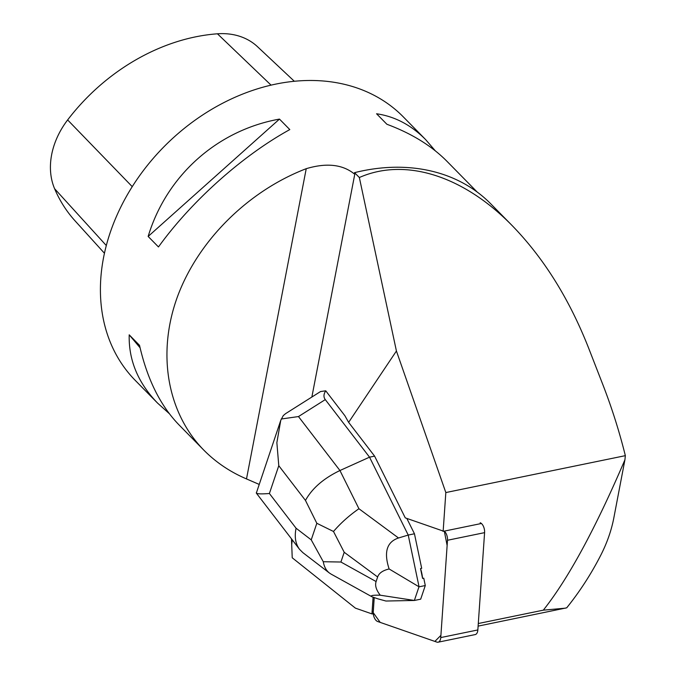 <?xml version="1.0" encoding="UTF-8"?>
<svg xmlns="http://www.w3.org/2000/svg" width="676" height="676" viewBox="0 0 676 676"><rect width="100%" height="100%" fill="white"/><g stroke="black" fill="none" stroke-linecap="round" stroke-linejoin="round"><path stroke-width="1.01" d="M480.188 522.759A7.461 3.971 78.4 0 1 484.591 532.646L477.847 629.947A7.461 3.971 78.4 0 1 475.203 634.578L438.107 642.2A7.461 3.971 -101.6 0 0 440.752 637.569L447.495 540.268A7.461 3.971 -101.6 0 0 444.309 531.116L447.132 545.49L440.904 635.364L434.879 641.414L380.182 622.385L373.22 612.642L374.208 597.728L373.245 611.619A7.461 3.971 -101.6 0 0 377.647 621.506L436.857 642.099A7.461 3.971 -101.6 0 0 438.107 642.2M325.739 390.812L320.542 391.548L285.551 413.67L283.269 415.605L280.751 420.354L276.864 442.636L278.782 465.713L305.467 500.426C312.109 488.342 323.601 478.371 339.943 470.521L298.471 416.56L325.283 399.609C323.407 397.099 323.567 394.176 325.739 390.812L344.887 415.732L348.63 422.356L396.423 351.013L359.345 177.518L354.545 172.659L354.123 173.774C342.369 164.378 326.407 162.679 306.236 168.679C247.872 191.105 197.899 240.884 177.298 297.127C156.9 353.404 167.141 412.656 203.721 450.03C215.805 462.266 230.068 471.899 246.495 478.921L259.119 484.379M348.63 422.356L374.597 456.131L405.27 517.875L441.927 530.626A7.461 3.98 -101.6 0 1 443.143 531.353L445.83 492.559L396.423 351.013M373.084 597.305L372.079 611.856A7.461 3.98 -101.6 0 0 372.113 613.952L355.39 608.13L292.226 557.784L291.483 538.84M419.061 586.819L389.131 568.972C383.647 552.241 386.773 541.907 398.51 537.986L408.228 535.062L419.061 586.819L425.288 585.543L423.751 578.166L422.576 578.411A24.243 12.92 -101.6 0 0 420.523 568.567L421.689 568.322L414.456 533.778L408.228 535.062L369.535 457.17L374.597 456.131M420.523 568.567L422.576 578.411M478.287 623.525L543.327 610.158C568.254 578.74 595.455 528.624 624.92 459.807L625.351 455.658L445.83 492.559M481.38 523.494L443.143 531.353M625.351 455.658C619.326 431.423 611.814 407.712 602.806 384.526L588.551 347.895C569.234 298.919 543.817 258.19 512.281 225.716C463.39 175.659 405.135 157.297 359.345 177.518M373.287 613.707L372.113 613.952M624.92 459.807L613.783 518.154C611.324 530.829 606.854 543.453 600.364 556.018C590.816 574.541 579.594 591.804 566.708 607.825L478.109 626.12M354.545 172.659A189.348 147.562 -44.5 0 1 490.801 203.873L512.281 225.716M169.237 413.585L157.618 403.141L135.234 380.368A187.936 146.464 -44.5 0 1 117.523 213.996A187.936 146.464 -44.5 0 1 267.764 85.936A187.936 146.464 -44.5 0 1 403.268 116.847L425.652 139.619L435.302 150.816M157.618 403.141C138.039 382.912 128.567 360.139 129.201 334.823L139.526 345.326C147.174 379.059 160.296 405.541 178.895 424.773L203.721 450.03M289.793 129.589C242.304 155.725 191.545 201.085 158.471 246.943L148.145 236.448C166.49 175.599 217.25 130.24 279.475 119.094L289.793 129.589M477.188 192.043L446.92 161.26C431.584 145.788 411.574 133.459 386.892 124.266L376.574 113.771C394.843 116.433 411.202 125.052 425.652 139.619M104.45 253.255L75.061 220.858A182.275 142.053 -44.5 0 1 54.595 188.705A74.208 57.832 -44.5 0 1 67.634 119.939A182.275 142.053 -44.5 0 1 217.444 33.8A74.208 57.832 -44.5 0 1 257.522 46.72L294.33 81.272M129.201 334.823L140.084 347.777M279.475 119.094L148.145 236.448M543.327 610.158L565.415 608.172M406.825 518.416L414.456 533.778M325.283 399.609L369.535 457.17L339.943 470.521L358.931 508.732C349.162 515.526 340.687 523.106 333.496 531.48L316.824 523.283L311.23 539.854L323.28 561.722L340.915 562.026L344.211 552.275L333.496 531.48M377.943 598.851L372.045 596.823C369.865 595.573 372.611 595.032 380.258 595.21L414.447 600.457L385.937 601.032L377.943 598.851M414.447 600.457L420.683 599.181L425.288 585.543M414.38 600.432L418.951 586.886M389.131 568.972C382.827 570.426 378.991 573.096 377.639 576.983L376.101 581.546C374.817 585.458 376.202 590.013 380.258 595.21M329.229 572.876L302.865 552.638L299.527 549.301C295.48 543.825 294.33 536.795 296.08 528.226L269.394 493.505C260.353 494.198 256.01 493.911 256.348 492.652M256.322 493.117L280.591 420.852M298.471 416.56L281.224 419.01M331.037 574.076L329.389 572.995C326.187 570.493 324.15 566.733 323.28 561.722M484.591 532.646L447.495 540.268M440.752 637.569L477.847 629.947M311.864 397.032L354.993 173.09M292.269 539.862L291.719 544.459M246.495 478.921L306.236 168.679M372.079 611.856L373.245 611.619M54.595 188.705L106.309 245.54M67.634 119.939L132.243 186.652M217.444 33.8L271.051 85.134M305.467 500.426L316.824 523.283M269.394 493.505L278.782 465.713M311.23 539.854L296.08 528.226M398.51 537.986L358.931 508.732M344.211 552.275L377.639 576.983M376.101 581.546L340.915 562.026M299.527 549.301L256.441 493.243M331.223 574.178L372.045 596.823"/></g></svg>

